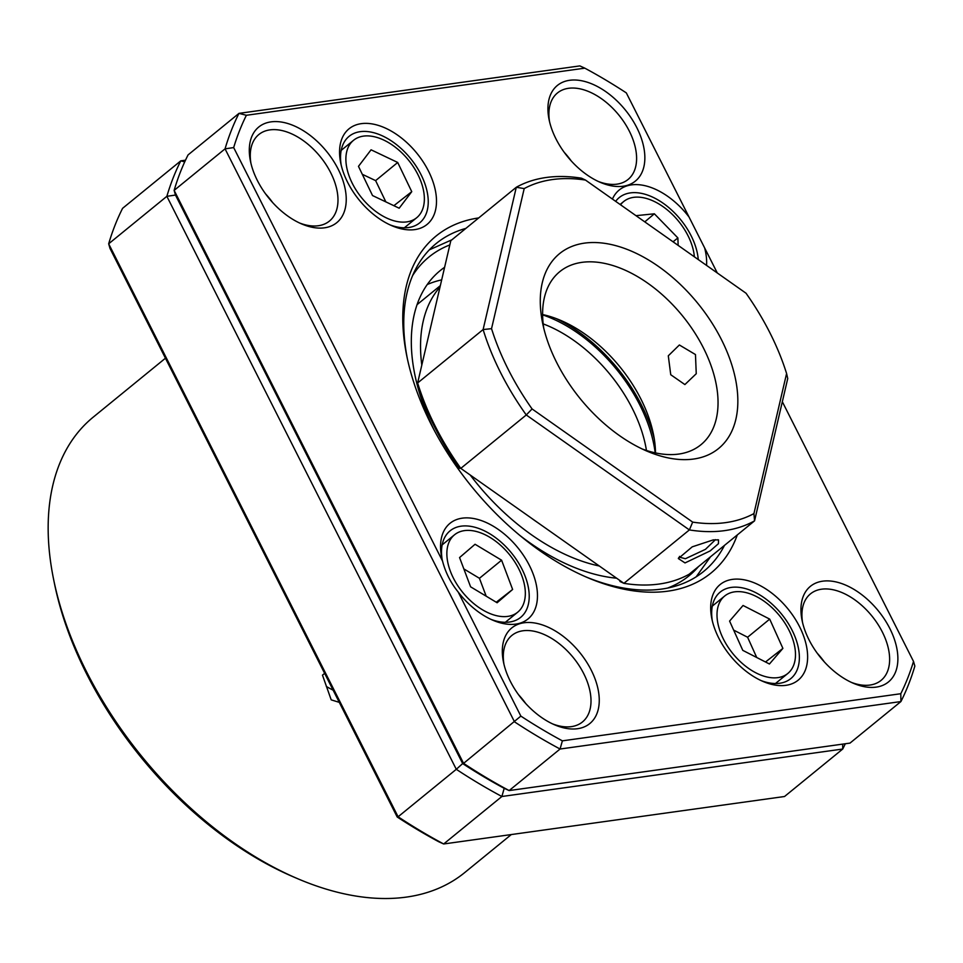 <?xml version="1.0" encoding="UTF-8"?>
<svg xmlns="http://www.w3.org/2000/svg" width="963" height="963" viewBox="0 0 963 963"><rect width="100%" height="100%" fill="white"/><g stroke="black" fill="none" stroke-linecap="round" stroke-linejoin="round"><path stroke-width="1.44" d="M165.443 358.212L93.218 417.148A293.859 176.843 50.8 0 0 53.603 579.365A293.859 176.843 50.8 0 0 297.868 878.786A293.859 176.843 50.8 0 0 406.398 897.095A293.859 176.843 50.8 0 0 464.744 872.55L511.305 834.56M324.651 673.378L322.473 675.147L331.212 699.86L339.277 702.352M297.868 878.786L293.859 877.076A287.985 173.304 -129.2 0 1 54.47 583.638L53.603 579.365M845.297 743.761A452.55 272.336 -129.2 0 1 842.733 749.033L842.649 744.122M458.159 591.98L520.851 716.099L463.576 763.37L174.134 190.385L175.483 195.056L462.661 763.575L456.293 769.305A452.55 272.336 -129.2 0 0 501.879 796.497L443.678 843.973L784.532 796.509L842.733 749.033L501.879 796.497L504.191 788.324A446.676 268.797 -129.2 0 1 462.661 763.575A446.676 268.797 50.8 0 0 504.191 788.324L509.15 790.563L560.069 749.021A452.55 272.336 -129.2 0 1 514.495 721.829L225.053 148.844A452.55 272.336 -129.2 0 1 238.98 113.369L579.834 65.905L584.806 68.156L246.384 115.283L238.98 113.369L188.062 154.911A452.55 272.336 50.8 0 0 174.134 190.385L225.053 148.844L233.672 147.58L442.535 561.056A61.716 37.136 -129.2 0 1 441.68 557.384A61.716 37.136 -129.2 0 1 462.252 518.166A61.716 37.136 -129.2 0 1 529.421 565.51A61.716 37.136 -129.2 0 1 515.759 624.108A61.716 37.136 -129.2 0 1 492.972 620.268A61.716 37.136 -129.2 0 1 458.159 591.98C450.696 582.784 445.484 572.479 442.535 561.056M184.727 161.868L180.791 160.845L185.498 160.195M900.79 693.721L900.923 701.558L560.069 749.021L562.38 740.848L900.79 693.721A446.676 268.797 50.8 0 0 913.514 661.425L914.85 666.083A452.55 272.336 -129.2 0 1 900.923 701.558L850.004 743.099L509.15 790.563A452.55 272.336 50.8 0 1 463.576 763.37L462.661 763.575L175.483 195.056L166.864 196.32A452.55 272.336 -129.2 0 1 180.791 160.845L122.59 208.321A452.55 272.336 50.8 0 0 108.675 243.795L398.104 816.78L456.293 769.305L166.864 196.32L108.675 243.795L110.011 248.466L397.189 816.985L398.104 816.78A452.55 272.336 50.8 0 0 443.678 843.973L438.719 841.734A446.676 268.797 -129.2 0 1 397.189 816.985M569.639 80.29A61.716 37.136 -129.2 0 1 636.808 127.634A61.716 37.136 -129.2 0 1 623.145 186.232A61.716 37.136 -129.2 0 1 600.358 182.38A61.716 37.136 -129.2 0 1 549.066 119.508A61.716 37.136 -129.2 0 1 569.639 80.29M598.3 181.465A55.83 33.597 50.8 0 0 616.97 184.15A55.83 33.597 50.8 0 0 628.045 179.491A55.83 33.597 50.8 0 0 624.542 122.855A55.83 33.597 50.8 0 0 568.543 88.295A55.83 33.597 50.8 0 0 557.457 92.966A55.83 33.597 50.8 0 0 549.548 121.711M564.186 152.286A55.83 33.597 -129.2 0 1 571.288 160.99M822.655 581.183A61.716 37.136 -129.2 0 1 889.836 628.526A61.716 37.136 -129.2 0 1 876.174 687.125A61.716 37.136 -129.2 0 1 853.387 683.285A61.716 37.136 -129.2 0 1 802.083 620.401A61.716 37.136 -129.2 0 1 822.655 581.183M851.316 682.37A55.83 33.597 50.8 0 0 869.986 685.054A55.83 33.597 50.8 0 0 881.073 680.396A55.83 33.597 50.8 0 0 877.57 623.759A55.83 33.597 50.8 0 0 821.571 589.2A55.83 33.597 50.8 0 0 810.485 593.858A55.83 33.597 50.8 0 0 802.576 622.616M817.202 653.179A55.83 33.597 -129.2 0 1 824.316 661.894M524.028 622.772A61.716 37.136 -129.2 0 1 591.21 670.116A61.716 37.136 -129.2 0 1 577.547 728.714A61.716 37.136 -129.2 0 1 554.76 724.874A61.716 37.136 -129.2 0 1 503.456 661.99A61.716 37.136 -129.2 0 1 524.028 622.772M552.702 723.947A55.83 33.597 50.8 0 0 571.36 726.632A55.83 33.597 50.8 0 0 582.446 721.973A55.83 33.597 50.8 0 0 578.944 665.337A55.83 33.597 50.8 0 0 522.945 630.777A55.83 33.597 50.8 0 0 511.859 635.448A55.83 33.597 50.8 0 0 503.95 664.193M518.588 694.768A55.83 33.597 -129.2 0 1 525.69 703.471M271.012 121.868A61.716 37.136 -129.2 0 1 338.194 169.211A61.716 37.136 -129.2 0 1 324.531 227.81A61.716 37.136 -129.2 0 1 301.732 223.97A61.716 37.136 -129.2 0 1 250.44 161.086A61.716 37.136 -129.2 0 1 271.012 121.868M299.674 223.043A55.83 33.597 50.8 0 0 318.344 225.739A55.83 33.597 50.8 0 0 329.43 221.069A55.83 33.597 50.8 0 0 325.915 164.432A55.83 33.597 50.8 0 0 269.917 129.885A55.83 33.597 50.8 0 0 258.83 134.543A55.83 33.597 50.8 0 0 250.922 163.289M265.559 193.864A55.83 33.597 -129.2 0 1 272.661 202.579M732.398 579.389A61.716 37.136 -129.2 0 1 799.579 626.732A61.716 37.136 -129.2 0 1 785.916 685.331A61.716 37.136 -129.2 0 1 763.129 681.491A61.716 37.136 -129.2 0 1 711.826 618.607A61.716 37.136 -129.2 0 1 732.398 579.389M761.059 680.564A55.83 33.597 50.8 0 0 779.729 683.261A55.83 33.597 50.8 0 0 790.816 678.59A55.83 33.597 50.8 0 0 787.313 621.966A55.83 33.597 50.8 0 0 731.314 587.406A55.83 33.597 50.8 0 0 720.228 592.064A55.83 33.597 50.8 0 0 712.319 620.81M361.269 123.661A61.716 37.136 -129.2 0 1 428.451 171.005A61.716 37.136 -129.2 0 1 414.788 229.603A61.716 37.136 -129.2 0 1 392.001 225.763A61.716 37.136 -129.2 0 1 340.697 162.879A61.716 37.136 -129.2 0 1 361.269 123.661M389.931 224.836A55.83 33.597 50.8 0 0 408.601 227.533A55.83 33.597 50.8 0 0 419.687 222.862A55.83 33.597 50.8 0 0 416.185 166.238A55.83 33.597 50.8 0 0 360.186 131.678A55.83 33.597 50.8 0 0 349.1 136.337A55.83 33.597 50.8 0 0 341.191 165.094M737.309 534.91A217.457 130.86 -129.2 0 1 667.877 591.162A217.457 130.86 -129.2 0 1 587.574 577.619A217.457 130.86 -129.2 0 1 406.807 356.045A217.457 130.86 -129.2 0 1 478.707 217.927M724.489 545.383A211.583 127.321 -129.2 0 1 703.7 571.408A211.583 127.321 -129.2 0 1 661.689 589.079A211.583 127.321 -129.2 0 1 585.552 576.741M490.913 619.341A55.83 33.597 50.8 0 0 509.583 622.026A55.83 33.597 50.8 0 0 520.658 617.367A55.83 33.597 50.8 0 0 517.155 560.731A55.83 33.597 50.8 0 0 461.157 526.171A55.83 33.597 50.8 0 0 450.07 530.842A55.83 33.597 50.8 0 0 442.161 559.587M612.432 199.076A61.716 37.136 -129.2 0 1 631.415 184.896A61.716 37.136 -129.2 0 1 689.027 217.012L704.651 247.948A61.716 37.136 -129.2 0 1 706.553 265.403M698.259 259.565A55.83 33.597 50.8 0 0 630.332 192.901A55.83 33.597 50.8 0 0 619.245 197.571A55.83 33.597 50.8 0 0 615.658 201.351M520.851 716.099A446.676 268.797 50.8 0 0 562.38 740.848M689.027 217.012L626.323 92.893A446.676 268.797 50.8 0 0 584.806 68.156M246.384 115.283A446.676 268.797 50.8 0 0 233.672 147.58M407.265 358.2A211.583 127.321 -129.2 0 1 436.203 243.519A211.583 127.321 -129.2 0 1 465.887 228.387M913.514 661.425L782.329 401.727M717.291 272.974L704.651 247.948M685.018 562.922L678.337 558.552L692.228 546.84L713.27 539.882L718.518 539.894L718.458 543.686L710.14 550.92L685.018 562.922M679.469 556.385L679.709 557.216L685.391 558.733L705.47 549.331L715.485 539.653M516.288 187.267A205.709 123.782 -129.2 0 1 546.238 177.493A205.709 123.782 -129.2 0 1 581.471 178.191L585.456 180.057A199.823 120.255 50.8 0 0 552.413 179.563A199.823 120.255 50.8 0 0 524.197 188.592L516.288 187.267L450.816 240.678L417.641 382.961L483.113 329.551L516.288 187.267M670.742 374.727L668.298 355.804L679.372 344.983L695.467 354.553L696.249 373.716L684.886 384.574L670.742 374.727M542.614 314.552A111.672 67.193 -129.2 0 1 560.598 320.354A111.672 67.193 -129.2 0 1 640.913 399.067A111.672 67.193 -129.2 0 1 653.42 434.132A111.672 67.193 -129.2 0 1 655.49 452.899M642.177 448.975A111.672 67.193 50.8 0 0 700.92 444.737A111.672 67.193 50.8 0 0 703.471 348.028A111.672 67.193 50.8 0 0 559.744 271.686A111.672 67.193 50.8 0 0 543.794 328.383M556.686 362.557A125.768 75.692 -129.2 0 1 542.602 323.062A125.768 75.692 -129.2 0 1 600.479 242.845A125.768 75.692 -129.2 0 1 721.443 339.614A125.768 75.692 -129.2 0 1 647.148 451.214A125.768 75.692 -129.2 0 1 556.686 362.557M621.604 581.7A199.823 120.255 -129.2 0 1 619.931 581.459L623.904 583.337A205.709 123.782 50.8 0 0 659.149 584.035A205.709 123.782 50.8 0 0 689.087 574.261L754.559 520.851A205.709 123.782 -129.2 0 1 689.376 529.927L526.267 414.969L460.796 468.379L623.904 583.337L689.376 529.927L692.674 522.115A199.823 120.255 50.8 0 0 753.933 513.592L786.59 373.512A199.823 120.255 50.8 0 0 746.036 293.233L585.456 180.057M654.31 439.08A125.768 75.692 50.8 0 0 641.418 404.893A125.768 75.692 50.8 0 0 555.928 318.488M786.59 373.512L787.734 378.555L754.559 520.851L753.933 513.592M524.197 188.592L491.539 328.672L483.113 329.551A205.709 123.782 -129.2 0 0 526.267 414.969L532.082 408.95L692.674 522.115M491.539 328.672A199.823 120.255 50.8 0 0 532.082 408.95M417.641 382.961A205.709 123.782 50.8 0 0 460.796 468.379L459.339 468.295A199.823 120.255 -129.2 0 1 418.797 388.017L417.641 382.961M538.209 522.933A155.163 93.375 -129.2 0 1 531.311 518.082M444.617 267.293A188.074 113.177 50.8 0 0 440.151 270.639A188.074 113.177 50.8 0 0 427.753 415.956A188.074 113.177 50.8 0 0 434.313 430.425M441.68 279.872A188.074 113.177 50.8 0 0 427.259 284.53M470.209 475.012A176.313 106.099 50.8 0 0 599.323 566.003M440.019 287.034A176.313 106.099 50.8 0 0 421.806 365.109M440.332 285.662L418.484 303.489A176.313 106.099 50.8 0 0 417.051 304.693M520.225 535.729A188.074 113.177 50.8 0 0 616.645 578.209M776.058 611.734A49.956 30.058 50.8 0 0 724.67 596.025A49.956 30.058 50.8 0 0 736.43 657.741A49.956 30.058 50.8 0 0 787.83 673.45A49.956 30.058 50.8 0 0 776.058 611.734M756.725 657.5L747.601 637.241L733.662 630.103M769.437 664.001L782.895 648.388L769.702 619.113L743.051 605.474L729.593 621.087L742.786 650.362L769.437 664.001M765.513 661.99L782.895 648.388M747.601 637.241L769.702 619.113M508.909 553.918A49.956 30.058 50.8 0 0 454.512 534.802A49.956 30.058 50.8 0 0 463.287 593.1A49.956 30.058 50.8 0 0 517.673 612.215A49.956 30.058 50.8 0 0 508.909 553.918M486.195 596.193L479.442 578.294L463.853 568.916M497.125 602.754L512.629 589.452L501.591 560.201L475.06 544.264L459.568 557.565L470.594 586.816L497.125 602.754M496.258 602.236L512.629 589.452M479.442 578.294L501.591 560.201M403.653 154.658A49.956 30.058 50.8 0 0 353.541 140.297A49.956 30.058 50.8 0 0 366.59 203.362A49.956 30.058 50.8 0 0 416.702 217.722A49.956 30.058 50.8 0 0 403.653 154.658M385.85 201.881L375.618 180.623L362.305 174.291M399.176 208.213L411.755 191.673L397.707 162.47L371.068 149.807L358.477 166.346L372.525 195.549L399.176 208.213M393.867 205.697L411.755 191.673M375.618 180.623L397.707 162.47M694.371 256.82A49.956 30.058 50.8 0 0 688.569 236.85A49.956 30.058 50.8 0 0 623.687 201.532A49.956 30.058 50.8 0 0 620.557 204.806M644.777 221.863L654.359 213.798L635.977 215.676M673.053 241.797L677.88 237.933L654.359 213.798M678.145 245.384L677.88 237.933M326.337 686.463A117.546 70.732 50.8 0 0 333.138 690.182M646.45 450.467A117.546 70.732 50.8 0 0 645.8 446.784A117.546 70.732 50.8 0 0 543.192 323.893M542.626 314.865A123.42 74.271 -129.2 0 1 653.961 445.195A123.42 74.271 -129.2 0 1 655.177 452.839M667.528 588.092A205.709 123.782 50.8 0 0 698.512 566.569M449.829 244.927A205.709 123.782 50.8 0 0 412.597 275.611M678.385 558.54L678.686 557.685M718.446 539.942L717.82 539.725M696.165 576.837L710.538 556.758M451.936 239.775L429.378 249.826M724.67 596.025L712.307 606.112M787.83 673.45L775.468 683.525M454.512 534.802L442.161 544.877M517.673 612.215L505.322 622.303M353.541 140.297L341.179 150.384M416.702 217.722L404.34 227.798M623.687 201.532L620.088 204.469"/></g></svg>
